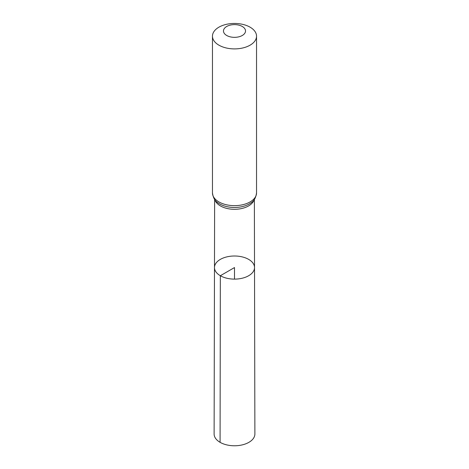 <?xml version="1.0" encoding="UTF-8"?>
<svg xmlns="http://www.w3.org/2000/svg" width="469" height="469" viewBox="0 0 469 469"><rect width="100%" height="100%" fill="white"/><g stroke="black" fill="none" stroke-linecap="round" stroke-linejoin="round"><path stroke-width="0.7" d="M220.342 275.731A20.02 11.555 0 0 0 242.174 278.234A20.02 11.555 0 0 0 254.52 267.547A20.02 11.555 0 0 0 234.5 256.004A20.02 11.555 0 0 0 214.48 267.547A20.02 11.555 0 0 0 220.342 275.731A20.02 11.555 0 0 0 242.174 278.234A20.02 11.555 0 0 0 254.52 267.547L254.884 433.989A20.384 11.772 0 0 1 242.315 444.876A20.384 11.772 0 0 1 220.084 442.326A20.384 11.772 0 0 1 214.116 433.989L214.48 267.547A20.02 11.555 0 0 0 220.342 275.731M226.709 35.48A11.022 6.361 180 0 1 231.651 24.834A11.022 6.361 180 0 1 245.146 32.625A11.022 6.361 180 0 1 226.709 35.48M218.917 45.171A22.037 12.722 180 0 1 212.463 36.172A22.037 12.722 180 0 1 234.5 23.45A22.037 12.722 180 0 1 256.537 36.172A22.037 12.722 180 0 1 242.936 47.932A22.037 12.722 180 0 1 218.917 45.171M234.5 279.119L234.5 267.559L220.342 275.731L220.084 442.326M254.046 199.888A19.862 11.467 180 0 1 240.421 208.781A19.862 11.467 180 0 1 220.453 205.944A19.862 11.467 180 0 1 214.954 199.888M218.917 201.928A22.037 12.722 180 0 1 212.463 192.929C213.155 197.701 214.861 200.896 217.581 202.514A20.953 12.094 180 0 0 219.685 203.933A20.953 12.094 180 0 0 251.419 202.514C254.139 200.896 255.845 197.701 256.537 192.929A22.037 12.722 180 0 1 242.936 204.683A22.037 12.722 180 0 1 218.917 201.928M214.632 199.454L214.48 267.547M254.368 199.454L254.52 267.547M212.463 36.172L212.463 192.929M256.537 36.172L256.537 192.929"/></g></svg>
